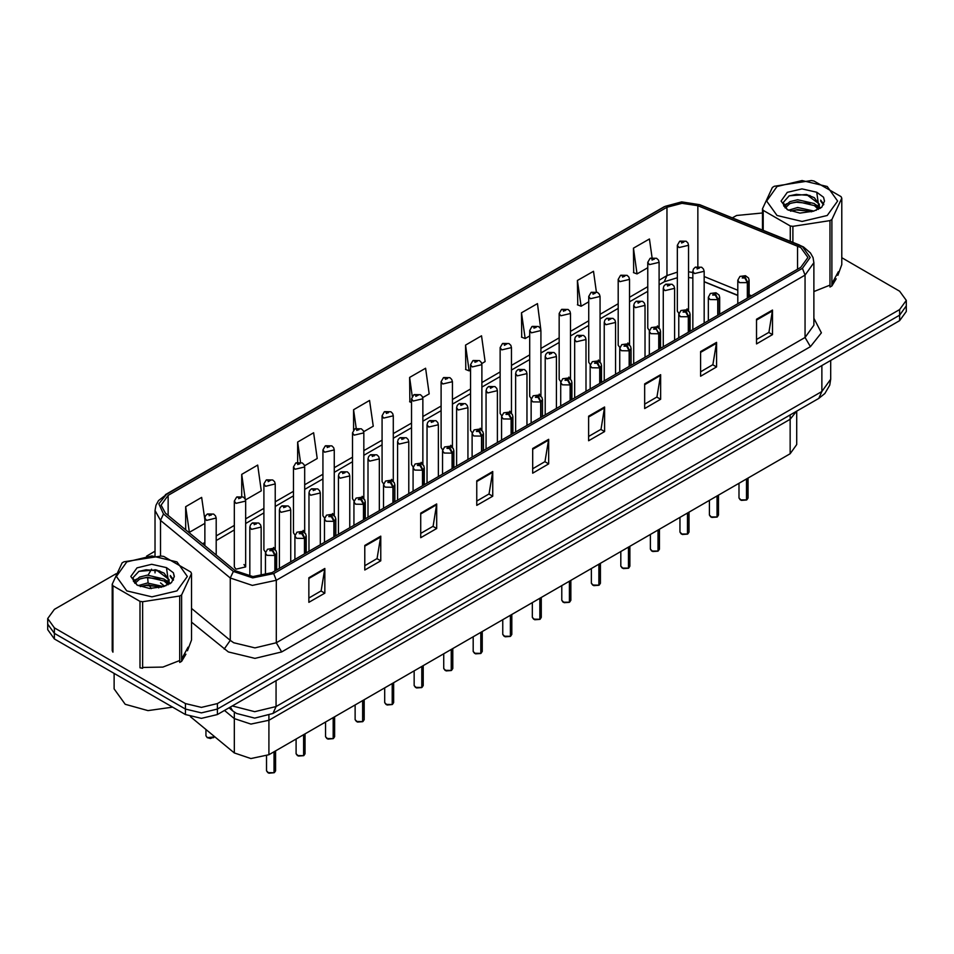 <?xml version="1.0" encoding="UTF-8"?>
<svg xmlns="http://www.w3.org/2000/svg" width="954" height="954" viewBox="0 0 954 954"><rect width="100%" height="100%" fill="white"/><g stroke="black" fill="none" stroke-linecap="round" stroke-linejoin="round"><path stroke-width="1.43" d="M790.139 414.895L790.139 419.331L796.685 411.102L790.139 419.331L268.873 720.282L250.902 724.062L234.35 718.541L224.572 710.468L234.35 718.541L234.35 753.004L190.395 716.752M796.757 411.067L796.757 444.564L790.139 453.794L268.873 754.745L250.902 758.525L234.35 753.004M657.425 325.898L659.083 328.069L659.083 262.35L649.424 264.663L647.778 262.35L647.778 328.212L649.364 330.478M629.557 345.121L629.557 279.403L619.897 281.704L618.24 279.403L618.24 345.253L619.838 347.53M598.361 359.992L600.018 362.162L600.018 296.444L590.371 298.757L588.713 296.444L588.713 362.305L590.311 364.571M568.834 377.045L570.492 379.215L570.492 313.496L560.845 315.81L559.187 313.496L559.187 379.358L560.773 381.624M539.308 394.097L540.966 396.256L540.966 330.549L531.318 332.851L529.661 330.549L529.661 396.399L531.247 398.677M511.439 413.309L511.439 347.59L501.78 349.903L500.134 347.59L500.134 413.452L501.721 415.717M480.256 428.191L481.913 430.361L481.913 364.643L472.254 366.956L470.596 364.643L470.596 430.492L472.194 432.77M450.717 445.244L452.375 447.402L452.375 381.695L442.728 383.997L441.07 381.695L441.07 447.545L442.668 449.811M422.849 464.455L422.849 398.736L413.201 401.05L411.544 398.736L411.544 464.598L413.13 466.864M393.322 481.508L393.322 415.789L383.675 418.09L382.017 415.789L382.017 481.639L383.603 483.916M362.138 496.378L363.796 498.548L363.796 432.83L354.137 435.143L352.491 432.83L352.491 498.692L354.077 500.957M332.612 513.431L334.258 515.601L334.258 449.883L324.61 452.196L322.953 449.883L322.953 515.744L324.551 518.01M303.074 530.484L304.731 532.642L304.731 466.935L295.084 469.237L293.427 466.935L293.427 532.785L295.024 535.063M273.548 547.524L275.205 549.695L275.205 483.976L265.558 486.29L263.9 483.976L263.9 549.838L265.486 552.104M245.679 566.879L245.679 501.029L236.032 503.342L234.374 501.029L234.374 566.879L236.032 569.192L245.679 566.879L244.021 564.577M686.952 308.857L688.609 311.016L688.609 245.309L678.962 247.611L677.304 245.309L677.304 311.159L678.89 313.425M790.139 453.794L790.139 419.331L268.873 720.282L250.902 724.062L234.35 718.541L234.35 712.101M737.847 295.454L704.124 281.824M629.545 345.109L627.899 342.951M511.427 413.309L509.782 411.138M422.849 464.443L421.191 462.285M393.31 481.496L391.665 479.337M800.8 247.611L807.871 257.461L800.8 267.311L272.057 572.579L252.893 576.598L235.244 570.719L165.436 513.157L161.071 505.167L168.142 495.329L667.001 207.316L681.955 203.285L697.887 205.754L800.8 247.611M802.457 246.657L699.234 204.645L681.752 201.938L665.343 206.35L166.485 494.375L158.841 503.843L163.516 513.932L233.325 571.494L252.691 577.945L273.715 573.533L802.457 268.265L810.208 257.461L802.457 246.657M116.138 573.664L54.318 609.356L47.7 618.586L47.7 629.664L54.318 638.894L185.446 714.594L185.446 709.06L201.437 712.876L217.429 709.06L899.682 315.166L906.3 305.924L899.682 315.166L217.429 709.06L201.437 712.876L185.446 709.06L54.318 633.349L185.446 709.06L185.446 703.515L201.437 707.343L217.429 703.515L899.682 309.621L906.3 300.391L899.682 291.161L841.774 257.735M47.7 624.119L54.318 633.349L47.7 624.119M308.834 577.742L308.834 602.368L324.825 593.138L324.825 568.512L308.834 577.742M308.834 598.003L321.152 590.884L324.825 568.512M321.045 590.943L324.825 593.138M364.798 545.438L364.798 570.051L380.789 560.821L380.789 536.208L364.798 545.438M364.798 565.686L377.116 558.579L380.789 536.208M377.009 558.639L380.789 560.821M420.762 513.121L420.762 537.746L436.753 528.504L436.753 503.891L420.762 513.121M420.762 533.369L433.08 526.262L436.753 503.891M432.973 526.322L436.753 528.504M476.738 480.816L476.738 505.429L492.729 496.199L492.729 471.574L476.738 480.816M476.738 501.065L489.044 493.957L492.729 471.574M488.937 494.017L492.729 496.199M756.558 319.256L756.558 343.869L772.549 334.639L772.549 310.026L756.558 319.256M756.558 339.505L768.876 332.397L772.549 310.026M768.769 332.457L772.549 334.639M700.594 351.561L700.594 376.186L716.585 366.956L716.585 342.331L700.594 351.561M700.594 371.81L712.912 364.702L716.585 342.331M712.805 364.762L716.585 366.956M644.63 383.878L644.63 408.491L660.621 399.261L660.621 374.648L644.63 383.878M644.63 404.126L656.948 397.019L660.621 374.648M656.841 397.079L660.621 399.261M588.666 416.182L588.666 440.808L604.657 431.578L604.657 406.953L588.666 416.182M588.666 436.443L600.984 429.324L604.657 406.953M600.877 429.395L604.657 431.578M532.702 448.499L532.702 473.124L548.693 463.882L548.693 439.269L532.702 448.499M532.702 468.748L545.02 461.641L548.693 439.269M544.913 461.7L548.693 463.882M813.893 291.53L829.956 285.127L813.893 291.53M831.84 283.696L838.316 271.771L831.84 283.696M142.623 667.395L162.884 667.096L179.686 660.55L162.884 667.096L142.623 667.395M181.57 659.119L188.045 647.206L181.57 659.119M762.496 212.957L736.571 215.461L732.338 217.906M155.049 551.197L146.511 556.122M47.7 618.586L54.318 627.815L185.446 703.515M652.047 257.628L649.424 238.941L633.444 248.171L633.694 272.641M596.357 291.888L593.46 271.246L577.468 280.476L577.73 304.946M540.823 329.44L537.496 303.563L521.504 312.793L521.766 337.263M481.77 363.546L485.145 361.59L481.531 335.868L465.54 345.098L465.802 369.568M204.848 519.811L201.699 497.428L185.708 506.657L185.708 529.875M245.536 499.932L261.277 490.845L257.663 465.123L241.672 474.353L241.672 496.366M304.6 465.826L317.241 458.528L313.627 432.806L297.648 442.036L297.648 462.225M363.653 431.733L373.205 426.211L369.603 400.489L353.612 409.731L353.612 429.872M422.705 397.639L429.169 393.907L425.567 368.184L409.576 377.414L409.826 401.884M411.544 402.528L409.576 401.789M409.576 377.414L412.235 396.363M465.54 345.098L469.153 370.82L470.596 369.985M469.153 370.82L465.54 369.472M521.504 312.793L525.117 338.515L529.661 335.891M525.117 338.515L521.504 337.167M577.468 280.476L581.081 306.198L588.713 301.798M581.081 306.198L577.468 304.851M633.444 248.171L637.045 273.893L647.778 267.692M637.045 273.893L633.444 272.546M353.612 409.731L356.212 428.251M297.648 442.036L300.474 462.213M241.672 474.353L245.118 498.87M185.708 506.657L189.321 532.38L204.848 523.424M189.321 532.38L188.284 531.998M185.446 714.594L201.437 718.422L217.429 714.594L899.682 320.699L906.3 311.469L906.3 300.391M746.529 500.015L741.389 500.385L738.98 498.012L740.304 499.86L746.565 499.944L740.411 499.92M746.565 499.753L746.839 478.801M747.674 297.982L747.674 282.467L744.835 276.421L742.176 277.96L744.776 277.984L742.749 277.185L744.037 276.875L744.895 277.924M744.776 277.984L747.328 282.67L739.505 282.575L737.847 280.261L739.91 276.469L745.456 275.694L748.544 278.019L749.152 280.261L747.674 282.467M747.328 298.185L747.328 282.67M746.565 499.944L746.565 478.956M704.124 323.132L704.124 271.306L694.464 273.619L692.807 271.306L693.427 269.064L695.072 267.382L697.076 267.49L697.135 269.004L699.795 267.466L697.195 267.43L699.222 268.229L697.934 268.539L697.076 267.49M697.958 268.551L697.958 267.907M697.195 267.43L695.263 267.287M697.934 268.539L697.911 267.931M677.304 245.309L679.558 241.386L681.561 241.493L681.621 242.996L684.292 241.457L681.681 241.422L683.708 242.233L682.42 242.531L681.561 241.493M682.444 242.543L682.444 241.911M681.681 241.422L679.749 241.279M717.003 517.056L711.851 517.426L709.454 515.065L710.778 516.913L717.026 516.985L710.885 516.973M717.026 516.806L717.313 495.841M718.147 315.035L718.147 299.52L715.309 293.462L712.638 295.001L715.25 295.036L713.222 294.237L714.51 293.927L715.369 294.965M715.25 295.036L717.79 299.723L709.979 299.616L708.321 297.314L710.384 293.51L715.929 292.735L719.018 295.06L719.626 297.314L718.147 299.52M717.79 315.225L717.79 299.723M717.026 516.985L717.026 496.008M687.476 534.109L682.325 534.478L679.928 532.117L681.251 533.954L687.5 534.037L681.359 534.025M687.5 533.846L687.786 512.894M688.621 332.075L688.621 316.561L685.783 310.515L683.112 312.053L685.723 312.089L683.696 311.278L684.984 310.98L685.843 312.018M685.723 312.089L688.263 316.764L680.452 316.668L678.795 314.355L680.858 310.563L686.403 309.788L689.492 312.113L690.1 314.355L688.621 316.561M688.263 332.278L688.263 316.764M687.5 534.037L687.5 513.049M657.938 551.15L652.798 551.531L650.401 549.158L651.725 551.007L657.974 551.09L651.832 551.066M657.974 550.899L658.248 529.935M659.083 349.128L659.083 333.614L656.304 329.07L656.257 327.556L653.585 329.094L656.197 329.13L654.17 328.331L655.446 328.021L656.304 329.07M656.197 329.13L658.737 333.817L650.926 333.721L649.269 331.408L651.332 327.616L656.877 326.828L659.965 329.166L660.573 331.408L659.083 333.614M658.737 349.331L658.737 333.817M657.974 551.09L657.974 530.102M628.412 568.202L623.272 568.572L620.863 566.211L622.187 568.059L628.447 568.131L622.294 568.119M628.447 567.952L628.722 546.988M629.557 366.169L629.557 350.667L626.718 344.609L624.059 346.147L626.659 346.183L624.631 345.384L625.919 345.074L626.778 346.111M626.659 346.183L629.211 350.857L621.388 350.762L619.742 348.46L621.805 344.656L627.35 343.881L630.427 346.207L631.047 348.46L629.557 350.667M629.211 366.372L629.211 350.857M628.447 568.131L628.447 547.155M674.585 340.173L674.585 288.358L664.938 290.66L663.28 288.358L663.889 286.117L665.534 284.435L667.55 284.542L667.609 286.045L670.268 284.507L667.669 284.471L669.696 285.282L668.408 285.592L667.55 284.542M668.432 285.604L668.432 284.96M667.669 284.471L665.737 284.328M645.059 357.225L645.059 305.399L635.412 307.713L633.754 305.399L634.362 303.157L636.008 301.476L638.023 301.595L638.071 303.098L640.742 301.559L638.131 301.524L638.894 302.001M638.131 301.524L636.211 301.381M638.858 302.621L638.023 301.595M638.87 302.633L638.858 302.036M615.533 374.278L615.533 322.452L605.885 324.765L604.228 322.452L604.836 320.21L606.482 318.529L608.485 318.636L608.545 320.15L611.216 318.6L608.604 318.576L609.367 319.053M608.604 318.576L606.672 318.421M609.32 319.673L608.485 318.636M609.344 319.685L609.32 319.077M114.17 673.452L114.17 688.931L125.212 704.314L148.001 710.575L172.519 707.129M777.081 186.531L766.706 200.996L777.081 215.449L802.135 221.447L827.19 215.449L837.564 200.996L827.19 186.531L802.135 180.533L777.081 186.531M837.791 275.324L841.774 264.568L841.774 198.146L841.082 196.655L813.953 180.986L811.377 180.592L774.314 186.328L772.43 187.413L762.496 208.819L763.188 210.297L763.188 230.367M790.317 241.338L790.317 225.967L763.188 210.297M790.317 225.967L792.893 226.36L792.893 242.388M829.956 220.636L831.84 219.539L831.84 285.962L829.956 287.047L829.956 220.636L792.893 226.36M813.857 211.12L797.675 207.543L788.493 210.25M811.604 211.848L797.675 209.498L790.556 211.144M818.282 207.698L814.322 203.607L797.675 199.72L789.948 201.652L785.488 205.456L784.904 207.531M817.65 208.676L814.322 205.551L797.675 201.676L789.948 203.607L785.261 207.912M816.135 210.357L818.782 206.696L819.367 204.12L806.524 194.497L789.244 195.844L783.174 202.463L787.241 209.546M818.46 209.343L819.367 205.67M819.319 204.895L814.322 197.74L806.524 194.497M787.241 192.398L781.076 200.996L787.241 209.594L799.917 213.088L813.571 211.204L821.788 207.221L824.554 200.996L823.6 197.275L816.707 192.207L801.909 188.832L787.241 192.398M816.707 192.207L818.806 206.648M831.84 285.962L836.193 278.83M762.496 230.093L762.496 208.819M841.774 198.146L831.84 219.539M810.053 211.204L796.34 210.023L790.878 211.025M820.082 208.425L819.116 207.65M818.532 207.233L817.554 206.589M810.053 203.381L796.34 202.212L790.878 203.202M785.595 205.265L783.985 206.255M823.505 204.895L820.619 201.091M810.053 195.57L796.34 194.389L788.994 195.964M824.542 201.187L823.6 197.275M820.714 208.02L819.295 206.803M818.866 206.493L815.491 204.478M786.931 203.631L783.628 205.539M823.743 204.43L820.619 200.113M126.81 561.954L116.436 576.419L126.81 590.884L151.865 596.882L176.919 590.884L187.294 576.419L176.919 561.954L151.865 555.967L126.81 561.954M187.521 650.759L191.504 639.991L191.504 573.569L190.812 572.09L163.683 556.42L161.107 556.027L124.044 561.751L122.16 562.848L112.226 584.242L112.918 585.732L112.918 652.154L112.226 650.664L112.226 584.242M140.047 601.402L142.623 601.795L142.623 668.217L140.047 667.812L140.047 601.402L112.918 585.732M179.686 596.059L181.57 594.974L181.57 661.396L179.686 662.481L179.686 596.059L142.623 601.795M163.587 586.555L147.405 582.977L138.223 585.684M161.333 587.282L147.405 584.921L140.286 586.579M168.011 583.132L164.052 579.03L147.405 575.155L139.678 577.075L135.218 580.891L134.633 582.954M167.379 584.098L164.052 580.986L147.405 577.11L139.678 579.03L134.991 583.335M165.865 585.792L168.512 582.131L169.096 579.543L156.253 569.932L138.962 571.279L132.904 577.897L136.971 584.981M168.19 584.766L169.096 581.093M169.049 580.318L164.052 573.175L156.253 569.932M136.971 567.821L130.805 576.419L136.971 585.017L149.647 588.511L163.301 586.638L171.505 582.655L174.284 576.419L173.33 572.71L166.425 567.642L151.638 564.267L136.971 567.821M166.425 567.642L168.536 582.071M181.57 661.396L185.923 654.253M191.504 573.569L181.57 594.974M159.783 586.627L146.057 585.458L140.608 586.448M169.812 583.86L168.846 583.085M168.262 582.667L167.284 582.023M159.783 578.816L146.057 577.635L140.608 578.637M135.325 580.7L133.715 581.69M173.234 580.318L170.349 576.526M159.783 570.993L146.057 569.824L138.724 571.398M174.272 576.61L173.33 572.71M170.432 583.443L169.025 582.238M168.596 581.928L165.221 579.901M136.66 579.054L133.357 580.974M173.473 579.853L170.337 575.536M598.885 585.255L593.734 585.625L591.337 583.252L592.661 585.1L598.921 585.184L592.768 585.16M598.921 584.993L599.195 564.041M600.03 383.222L600.03 367.707L597.192 361.661L594.533 363.2L597.132 363.224L595.105 362.425L596.393 362.115L597.252 363.164M597.132 363.224L599.684 367.91L591.862 367.815L590.204 365.501L592.267 361.709L597.812 360.934L600.901 363.259L601.509 365.501L600.03 367.707M599.684 383.425L599.684 367.91M598.921 585.184L598.921 564.196M569.359 602.296L564.208 602.666L561.811 600.304L563.134 602.153L569.383 602.236L563.242 602.212M569.383 602.046L569.669 581.081M570.504 400.275L570.504 384.76L567.666 378.702L564.995 380.241L567.606 380.276L565.579 379.477L566.867 379.167L567.725 380.205M567.606 380.276L570.146 384.963L562.335 384.856L560.678 382.554L562.741 378.75L568.286 377.975L571.374 380.312L571.983 382.554L570.504 384.76M570.146 400.477L570.146 384.963M569.383 602.236L569.383 581.248M539.833 619.349L534.681 619.718L532.284 617.357L533.608 619.206L539.857 619.277L533.715 619.265M539.857 619.098L540.143 598.134M540.978 417.315L540.978 401.801L538.139 395.755L535.468 397.293L538.08 397.329L536.053 396.518L537.341 396.22L538.187 397.258M538.08 397.329L540.62 402.004L532.809 401.908L531.151 399.595L533.214 395.803L538.76 395.028L541.848 397.353L542.456 399.595L540.978 401.801M540.62 417.518L540.62 402.004M539.857 619.277L539.857 598.289M586.006 391.319L586.006 339.505L576.347 341.806L574.702 339.505L575.31 337.251L576.955 335.581L578.959 335.689L579.018 337.191L581.678 335.653L579.078 335.617L581.105 336.428L579.817 336.726L578.959 335.689M579.841 336.75L579.841 336.106M579.078 335.617L577.146 335.474M579.817 336.726L579.793 336.13M556.48 408.372L556.48 356.546L546.821 358.859L545.163 356.546L545.783 354.304L547.429 352.622L549.432 352.741L549.492 354.244L552.151 352.706L549.552 352.67L551.579 353.469L550.291 353.779L549.432 352.741M550.315 353.791L550.315 353.147M549.552 352.67L547.62 352.527M550.291 353.779L550.267 353.183M526.942 425.412L526.942 373.598L517.295 375.9L515.637 373.598L516.245 371.356L517.891 369.675L519.906 369.782L519.966 371.285L522.625 369.747L520.025 369.723L522.053 370.522L520.765 370.832L519.906 369.782M520.025 369.723L518.094 369.568M510.295 636.401L505.155 636.771L502.758 634.398L504.082 636.246L510.33 636.33L504.189 636.306M510.33 636.139L510.605 615.187M511.439 434.368L511.439 418.854L508.613 412.808L505.942 414.346L508.554 414.37L506.526 413.571L507.802 413.261L508.661 414.31M508.554 414.37L511.094 419.056L503.283 418.961L501.625 416.648L503.688 412.855L509.233 412.08L512.322 414.406L512.93 416.648L511.439 418.854M511.094 434.571L511.094 419.056M510.33 636.33L510.33 615.342M480.768 653.442L475.629 653.812L473.22 651.451L474.543 653.299L480.804 653.371L474.651 653.359M480.804 653.192L481.078 632.228M481.913 451.421L481.913 435.906L479.075 429.849L476.416 431.387L479.015 431.423L476.988 430.624L478.276 430.314L479.135 431.351M479.015 431.423L481.567 436.109L473.744 436.002L472.087 433.7L474.162 429.896L479.707 429.121L482.784 431.446L483.404 433.7L481.913 435.906M481.567 451.612L481.567 436.109M480.804 653.371L480.804 632.395M451.242 670.495L446.09 670.865L443.693 668.504L445.017 670.34L451.278 670.423L445.124 670.412M451.278 670.233L451.552 649.28M452.387 468.462L452.387 452.947L449.549 446.901L446.889 448.44L449.489 448.475L447.462 447.664L448.75 447.354L449.608 448.404M449.489 448.475L452.041 453.15L444.218 453.055L442.561 450.741L444.624 446.949L450.169 446.174L453.257 448.499L453.865 450.741L452.387 452.947M452.041 468.664L452.041 453.15M451.278 670.423L451.278 649.435M421.716 687.536L416.564 687.917L414.167 685.544L415.491 687.393L421.74 687.476L415.598 687.452M421.74 687.285L422.026 666.321M422.861 485.514L422.861 470L420.022 463.942L417.351 465.48L419.963 465.516L417.935 464.717L419.223 464.407L420.082 465.457M419.963 465.516L422.503 470.203L414.692 470.107L413.034 467.794L415.097 464.002L420.642 463.215L423.731 465.552L424.339 467.794L422.861 470M422.503 485.717L422.503 470.203M421.74 687.476L421.74 666.488M392.189 704.589L387.038 704.958L384.641 702.597L385.965 704.446L392.213 704.517L386.072 704.505M392.213 704.338L392.499 683.374M393.322 502.555L393.322 487.053L390.496 480.995L387.825 482.533L390.436 482.569L388.409 481.77L389.697 481.46L390.544 482.497M390.436 482.569L392.976 487.244L385.166 487.148L383.508 484.847L385.571 481.043L391.116 480.267L394.205 482.593L394.813 484.847L393.322 487.053M392.976 502.758L392.976 487.244M392.213 704.517L392.213 683.541M497.416 442.465L497.416 390.651L487.768 392.953L486.111 390.651L486.719 388.397L488.365 386.728L490.38 386.835L490.428 388.338L493.099 386.799L490.487 386.764L491.25 387.252M490.487 386.764L488.567 386.62M491.203 387.861L490.38 386.835M491.227 387.873L491.203 387.276M467.889 459.518L467.889 407.692L458.242 410.005L456.584 407.692L457.193 405.45L458.838 403.769L460.842 403.876L460.901 405.39L463.572 403.852L460.961 403.816L462.988 404.615L461.7 404.925L460.842 403.876M461.724 404.937L461.724 404.293M460.961 403.816L459.029 403.673M461.7 404.925L461.676 404.317M438.363 476.559L438.363 424.745L428.704 427.046L427.058 424.745L427.666 422.503L429.312 420.821L431.315 420.929L431.375 422.431L434.034 420.893L431.435 420.857L433.462 421.668L432.174 421.978L431.315 420.929M432.198 421.99L432.198 421.346M431.435 420.857L429.503 420.714M432.174 421.978L432.15 421.37M408.837 493.612L408.837 441.785L399.177 444.099L397.52 441.785L398.14 439.544L399.774 437.862L401.789 437.981L401.849 439.484L404.508 437.946L401.908 437.91L403.936 438.709L402.648 439.019L402.671 438.387M401.908 437.91L399.976 437.767M402.624 438.423L401.789 437.981M379.298 510.652L379.298 458.838L369.651 461.152L367.994 458.838L368.602 456.596L370.247 454.915L372.263 455.022L372.322 456.525L374.982 454.986L372.382 454.963L374.397 455.762L373.121 456.072L373.145 455.44M372.382 454.963L370.45 454.808M373.097 456.06L372.263 455.022M373.121 456.072L373.097 455.463M362.651 721.641L357.511 722.011L355.103 719.638L356.438 721.486L362.687 721.57L356.546 721.546M362.687 721.379L362.961 700.427M363.796 519.608L363.796 504.094L360.97 498.048L358.299 499.586L360.91 499.61L358.883 498.811L360.159 498.501L361.017 499.55M360.91 499.61L363.45 504.296L355.639 504.201L353.982 501.887L356.045 498.095L361.59 497.32L364.678 499.646L365.287 501.887L363.796 504.094M363.45 519.811L363.45 504.296M362.687 721.57L362.687 700.582M333.125 738.682L327.985 739.052L325.576 736.691L326.9 738.539L333.161 738.623L327.007 738.599M333.161 738.432L333.435 717.468M334.27 536.661L334.27 521.146L331.432 515.088L328.772 516.627L331.372 516.663L329.345 515.864L330.633 515.554L331.491 516.591M331.372 516.663L333.924 521.349L326.101 521.242L324.443 518.94L326.518 515.136L332.064 514.361L335.14 516.698L335.76 518.94L334.27 521.146M333.924 536.863L333.924 521.349M333.161 738.623L333.161 717.635M303.599 755.735L298.447 756.105L296.05 753.743L297.374 755.592L303.634 755.663L297.481 755.651M303.634 755.485L303.909 734.52M304.743 553.702L304.743 538.187L301.905 532.141L299.246 533.68L301.846 533.715L299.818 532.904L301.106 532.606L301.965 533.644M301.846 533.715L304.398 538.39L296.575 538.294L294.917 535.981L296.98 532.189L302.525 531.414L305.614 533.739L306.222 535.981L304.743 538.187M304.398 553.904L304.398 538.39M303.634 755.663L303.634 734.675M274.072 772.788L268.921 773.157L266.524 770.784L267.847 772.633L274.096 772.716L267.955 772.692M274.096 772.525L274.382 751.573M275.217 570.754L275.217 555.24L272.379 549.194L269.708 550.732L272.319 550.756L270.292 549.957L271.58 549.647L272.439 550.697M272.319 550.756L274.859 555.443L267.048 555.347L265.391 553.034L267.454 549.242L272.999 548.467L276.088 550.792L276.696 553.034L275.217 555.24M274.859 570.957L274.859 555.443M274.096 772.716L274.096 751.728M349.772 527.705L349.772 475.891L340.125 478.192L338.467 475.891L339.075 473.637L340.721 471.968L342.736 472.075L342.784 473.578L345.455 472.039L342.844 472.003L344.871 472.814L343.583 473.112L342.736 472.075M343.607 473.136L343.607 472.492M342.844 472.003L340.924 471.86M343.583 473.112L343.559 472.516M320.246 544.758L320.246 492.932L310.599 495.245L308.941 492.932L309.549 490.69L311.195 489.008L313.198 489.128L313.258 490.63L315.929 489.092L313.317 489.056L315.345 489.855L314.057 490.165L313.198 489.128M314.081 490.177L314.081 489.533M313.317 489.056L311.386 488.913M314.057 490.165L314.033 489.569M290.72 561.799L290.72 509.985L281.06 512.286L279.415 509.985L280.023 507.743L281.668 506.061L283.672 506.169L283.732 507.671L286.391 506.133L283.791 506.109L285.818 506.908L284.53 507.218L284.554 506.586M283.791 506.109L281.859 505.954M284.507 506.61L283.672 506.169M261.193 576.192L261.193 527.037L251.534 529.339L249.876 527.037L250.497 524.783L252.13 523.102L254.146 523.221L254.205 524.724L256.864 523.186L254.265 523.15L256.292 523.949L255.004 524.259L255.028 523.639M254.265 523.15L252.333 523.007M254.98 524.247L254.146 523.221M255.004 524.259L254.98 523.663M647.778 262.35L650.032 258.427L652.035 258.546L652.095 260.048L654.754 258.51L652.154 258.474L654.182 259.273L652.894 259.583L652.918 258.951M652.154 258.474L650.223 258.331M652.87 259.571L652.035 258.546M652.894 259.583L652.87 258.987M618.24 279.403L620.494 275.479L622.509 275.587L622.568 277.089L625.228 275.551L622.628 275.527L624.655 276.326L623.367 276.636L623.391 276.004M622.628 275.527L620.696 275.372M623.344 276.612L622.509 275.587M623.367 276.636L623.344 276.028M588.713 296.444L590.967 292.52L592.983 292.639L593.03 294.142L595.701 292.604L593.09 292.568L595.117 293.367L593.841 293.677L592.983 292.639M593.865 293.689L593.865 293.057M593.09 292.568L591.17 292.425M559.187 313.496L561.441 309.573L563.456 309.68L563.504 311.195L566.175 309.656L563.564 309.621L565.591 310.42L564.303 310.73L563.456 309.68M564.327 310.742L564.327 310.098M563.564 309.621L561.644 309.466M564.303 310.73L564.279 310.122M529.661 330.549L531.915 326.626L533.918 326.733L533.978 328.236L536.649 326.697L534.037 326.662L536.065 327.472L534.777 327.771L533.918 326.733M534.037 326.662L532.105 326.518M500.134 347.59L502.388 343.667L504.392 343.786L504.451 345.288L507.111 343.75L504.511 343.714L505.274 344.191M504.511 343.714L502.579 343.571M505.226 344.811L504.392 343.786M505.25 344.823L505.226 344.227M470.596 364.643L472.85 360.719L474.865 360.827L474.925 362.329L477.584 360.791L474.985 360.767L477.012 361.566L475.724 361.876L475.748 361.244M474.985 360.767L473.053 360.612M475.7 361.864L474.865 360.827M475.724 361.876L475.7 361.268M441.07 381.695L443.324 377.772L445.339 377.879L445.387 379.382L448.058 377.844L445.446 377.808L447.474 378.619L446.198 378.917L445.339 377.879M446.222 378.929L446.222 378.297M445.446 377.808L443.527 377.665M446.198 378.917L446.174 378.321M411.544 398.736L413.797 394.813L415.813 394.932L415.861 396.435L418.532 394.896L415.92 394.861L416.683 395.338M415.92 394.861L414 394.717M416.636 395.373L415.813 394.932M382.017 415.789L384.271 411.866L386.275 411.973L386.334 413.476L389.005 411.937L386.394 411.913L388.421 412.712L387.133 413.022L387.157 412.39M386.394 411.913L384.462 411.758M387.109 412.999L386.275 411.973M387.133 413.022L387.109 412.414M352.491 432.83L354.745 428.906L356.748 429.026L356.808 430.528L359.467 428.99L356.868 428.954L358.895 429.753L357.607 430.063L357.631 429.443M356.868 428.954L354.936 428.811M357.583 430.051L356.748 429.026M357.607 430.063L357.583 429.467M322.953 449.883L325.207 445.959L327.222 446.067L327.282 447.581L329.941 446.043L327.341 446.007L329.368 446.806L328.081 447.116L327.222 446.067M328.104 447.128L328.104 446.484M327.341 446.007L325.409 445.852M328.081 447.116L328.057 446.508M293.427 466.935L295.68 463.012L297.696 463.119L297.743 464.622L300.415 463.084L297.803 463.048L299.83 463.859L298.554 464.157L298.566 463.537M297.803 463.048L295.883 462.905M298.53 464.145L297.696 463.119M298.554 464.157L298.53 463.561M263.9 483.976L266.154 480.053L268.157 480.172L268.217 481.675L270.888 480.136L268.277 480.101L269.04 480.577M268.277 480.101L266.357 479.957M268.992 481.198L268.157 480.172M269.016 481.21L268.992 480.613M234.374 501.029L236.628 497.106L238.631 497.213L238.691 498.715L241.362 497.177L238.75 497.153L240.778 497.952L239.49 498.262L239.514 497.63M238.75 497.153L236.819 496.998M239.466 498.25L238.631 497.213M239.49 498.262L239.466 497.654M216.153 554.978L216.153 518.082L206.493 520.383L204.848 518.082L205.456 515.828L207.101 514.158L209.105 514.266L209.164 515.768L211.824 514.23L209.224 514.194L211.251 515.005L209.963 515.303L209.105 514.266M209.987 515.315L209.987 514.683M209.224 514.194L207.292 514.051M209.963 515.303L209.94 514.707M268.873 715.452L268.873 754.745M813.893 318.254L821.346 332.863L810.399 346.707L281.657 651.976L276.326 642.734L805.069 337.466L813.893 325.159L813.893 262.755L805.069 275.062L802.457 268.265M281.657 651.976L255.004 658.343L228.352 651.976L191.504 622.163M233.325 571.494L230.308 578.005L230.308 640.42L233.682 642.734L255.004 647.838L276.326 642.734L276.326 580.33L252.369 585.362L230.308 578.005L160.499 520.455L155.049 510.462L155.049 555.753M813.893 262.755L812.987 257.568L810.447 252.941L803.506 246.991L798.927 244.951M799.547 245.071L699.854 204.764L681.597 201.926L665.343 206.35M166.485 494.375L158.483 500.659L155.943 505.298L155.049 510.462M163.516 513.932L160.499 520.455L160.499 555.979M699.854 204.764L699.234 204.645M273.715 573.533L276.326 580.33L805.069 275.062L805.069 337.466L810.399 346.707M151.328 588.582L148.872 584.838M148.12 582.918L147.596 577.516M148.12 575.107L151.555 569.216M217.429 703.515L217.429 714.594M899.682 309.621L899.682 320.699M54.318 627.815L54.318 638.894M160.499 582.858L164.601 586.245M191.504 608.425L230.308 640.42L224.13 649.066M159.533 586.555L158.698 587.926M168.142 495.329L168.142 515.387M797.58 246.049L797.58 269.171M697.887 205.754L697.887 266.476M751.537 295.752L749.152 294.798M737.847 290.219L704.124 276.588M692.807 272.498L688.609 271.795M677.304 272.105L667.001 275.623L659.083 280.202M667.001 207.316L667.001 275.623L664.187 281.835L659.083 284.793M647.778 286.725L629.557 297.243M618.24 303.777L600.018 314.295M588.713 320.83L570.492 331.348M559.187 337.871L540.966 348.389M529.661 354.924L511.439 365.442M500.134 371.965L481.913 382.494M470.596 389.017L452.375 399.535M441.07 406.07L422.849 416.588M411.544 423.111L393.322 433.629M382.017 440.164L363.796 450.682M352.491 457.216L334.258 467.734M322.953 474.257L304.731 484.775M293.427 491.31L275.205 501.828M263.9 508.351L245.679 518.881M234.374 525.404L216.153 535.921M204.848 542.456L202.558 543.768M532.702 449.274L548.622 440.08M588.666 416.97L604.586 407.775M644.63 384.653L660.562 375.459M700.594 352.348L716.526 343.154M756.558 320.031L772.49 310.837M476.738 481.591L492.658 472.397M420.762 513.908L436.693 504.714M364.798 546.213L380.729 537.019M308.834 578.529L324.765 569.335M232.371 705.96L254.73 711.696L276.052 706.592L821.859 391.474L830.684 379.167L829.777 385.142L824.852 393.561L818.735 398.378L272.927 713.497L276.052 706.592L276.052 680.739M821.859 365.632L821.859 391.474L818.735 398.378M230.403 707.105L232.8 710.909L229.091 707.856M746.839 499.777L748.031 498.012L748.031 478.109M717.313 516.829L718.493 515.065L718.493 495.162M687.786 533.882L688.967 532.117L688.967 512.203M658.248 550.923L659.441 549.158L659.441 529.255M628.722 567.976L629.914 566.211L629.914 546.308M599.195 585.017L600.388 583.252L600.388 563.349M569.669 602.069L570.85 600.304L570.85 580.402M540.143 619.122L541.323 617.357L541.323 597.442M510.605 636.163L511.797 634.398L511.797 614.495M481.078 653.216L482.271 651.451L482.271 631.548M451.552 670.268L452.745 668.504L452.745 648.589M422.026 687.309L423.206 685.544L423.206 665.642M392.499 704.362L393.68 702.597L393.68 682.694M362.961 721.403L364.154 719.638L364.154 699.735M333.435 738.456L334.627 736.691L334.627 716.788M303.909 755.508L305.101 753.743L305.101 733.829M274.382 772.549L275.563 770.784L275.563 750.881M207.292 737.68L214.698 736.798L210.512 738.503L207.328 737.74L205.969 735.832L207.292 737.68M213.636 737.704L207.4 737.74M664.294 206.696L165.436 494.709M155.049 569.669L155.049 572.877M692.807 278.043L688.609 277.483M677.304 277.733L664.187 281.835M647.778 291.316L629.557 301.834M618.24 308.369L600.018 318.886M588.713 325.409L570.492 335.939M559.187 342.462L540.966 352.98M529.661 359.515L511.439 370.033M500.134 376.556L481.913 387.074M470.596 393.608L452.375 404.126M441.07 410.649L422.849 421.179M411.544 427.702L393.322 438.22M382.017 444.755L363.796 455.273M352.491 461.796L334.258 472.325M322.953 478.848L304.731 489.366M293.427 495.901L275.205 506.419M263.9 512.942L245.679 523.46M234.374 529.995L216.153 540.513M737.847 295.299L704.124 281.657M272.927 713.497L254.73 718.064L236.532 713.497L232.8 710.909M830.684 379.167L830.684 360.529M738.98 498.012L738.98 483.332M737.847 303.646L737.847 280.261M749.152 297.123L749.152 280.261M748.031 498.012L746.803 499.848M704.124 271.306L703.503 269.064L701.679 267.275L695.43 267.18M692.807 329.655L692.807 271.306M688.609 245.309L688.001 243.055L686.176 241.267L679.916 241.171M709.454 515.065L709.454 500.385M708.321 320.699L708.321 297.314M719.626 314.176L719.626 297.314M718.493 515.065L717.277 516.901M679.928 532.117L679.928 517.426M678.795 337.752L678.795 314.355M690.1 331.217L690.1 314.355M688.967 532.117L687.751 533.942M650.401 549.158L650.401 534.478M649.269 354.793L649.269 331.408M660.573 348.27L660.573 331.408M659.441 549.158L658.224 550.995M620.863 566.211L620.863 551.519M619.742 371.845L619.742 348.46M631.047 365.322L631.047 348.46M629.914 566.211L628.698 568.047M674.585 288.358L673.977 286.117L672.153 284.328L665.904 284.22M663.28 346.707L663.28 288.358M645.059 305.399L644.451 303.157L642.626 301.369L636.378 301.273M633.754 363.748L633.754 305.399M615.533 322.452L614.925 320.21L613.1 318.421L606.839 318.314M604.228 380.801L604.228 322.452M591.337 583.252L591.337 568.572M590.204 388.898L590.204 365.501M601.509 382.363L601.509 365.501M600.388 583.252L599.16 585.088M561.811 600.304L561.811 585.625M560.678 405.939L560.678 382.554M571.983 399.416L571.983 382.554M570.85 600.304L569.633 602.141M532.284 617.357L532.284 602.666M531.151 422.992L531.151 399.595M542.456 416.457L542.456 399.595M541.323 617.357L540.107 619.182M586.006 339.505L585.398 337.251L583.562 335.462L577.313 335.367M574.702 397.854L574.702 339.505M556.48 356.546L555.86 354.304L554.035 352.515L547.787 352.42M545.163 414.895L545.163 356.546M526.942 373.598L526.334 371.356L524.509 369.568L518.26 369.46M515.637 431.947L515.637 373.598M502.758 634.398L502.758 619.718M501.625 440.032L501.625 416.648M512.93 433.51L512.93 416.648M511.797 634.398L510.581 636.235M473.22 651.451L473.22 636.771M472.087 457.085L472.087 433.7M483.404 450.562L483.404 433.7M482.271 651.451L481.054 653.287M443.693 668.504L443.693 653.812M442.561 474.138L442.561 450.741M453.865 467.603L453.865 450.741M452.745 668.504L451.516 670.328M414.167 685.544L414.167 670.865M413.034 491.179L413.034 467.794M424.339 484.656L424.339 467.794M423.206 685.544L421.99 687.381M384.641 702.597L384.641 687.906M383.508 508.232L383.508 484.847M394.813 501.709L394.813 484.847M393.68 702.597L392.464 704.434M497.416 390.651L496.807 388.397L494.983 386.608L488.734 386.513M486.111 448.988L486.111 390.651M467.889 407.692L467.281 405.45L465.457 403.661L459.196 403.566M456.584 466.041L456.584 407.692M438.363 424.745L437.755 422.503L435.918 420.714L429.67 420.607M427.058 483.094L427.058 424.745M408.837 441.785L408.217 439.544L406.392 437.755L400.143 437.659M397.52 500.134L397.52 441.785M379.298 458.838L378.69 456.596L376.866 454.808L370.617 454.7M367.994 517.187L367.994 458.838M355.103 719.638L355.103 704.958M353.982 525.284L353.982 501.887M365.287 518.749L365.287 501.887M364.154 719.638L362.937 721.474M325.576 736.691L325.576 722.011M324.443 542.325L324.443 518.94M335.76 535.802L335.76 518.94M334.627 736.691L333.411 738.527M296.05 753.743L296.05 739.052M294.917 559.378L294.917 535.981M306.222 552.843L306.222 535.981M305.101 753.743L303.873 755.568M266.524 770.784L266.524 755.926M265.391 575.298L265.391 553.034M276.696 569.896L276.696 553.034M275.563 770.784L274.347 772.621M349.772 475.891L349.164 473.637L347.339 471.848L341.091 471.753M338.467 534.24L338.467 475.891M320.246 492.932L319.638 490.69L317.813 488.901L311.553 488.806M308.941 551.281L308.941 492.932M290.72 509.985L290.111 507.743L288.275 505.954L282.026 505.847M279.415 568.334L279.415 509.985M261.193 527.037L260.573 524.783L258.749 522.995L252.5 522.899M249.876 576.335L249.876 527.037M659.083 262.35L658.463 260.108L656.638 258.319L650.389 258.224M629.557 279.403L628.936 277.161L627.112 275.372L620.863 275.265M600.018 296.444L599.41 294.202L597.586 292.413L591.337 292.318M570.492 313.496L569.884 311.254L568.059 309.466L561.799 309.358M540.966 330.549L540.358 328.295L538.533 326.518L532.272 326.411M511.439 347.59L510.819 345.348L508.995 343.559L502.746 343.464M481.913 364.643L481.293 362.401L479.468 360.612L473.22 360.505M452.375 381.695L451.767 379.442L449.942 377.653L443.693 377.557M422.849 398.736L422.24 396.494L420.416 394.706L414.155 394.61M393.322 415.789L392.714 413.547L390.89 411.758L384.629 411.651M363.796 432.83L363.176 430.588L361.351 428.799L355.103 428.704M334.258 449.883L333.65 447.641L331.825 445.852L325.576 445.745M304.731 466.935L304.123 464.681L302.299 462.893L296.05 462.797M275.205 483.976L274.597 481.734L272.772 479.945L266.512 479.85M245.679 501.029L245.071 498.787L243.246 496.998L236.986 496.891M205.969 735.832L205.969 729.607M216.153 518.082L215.532 515.828L213.708 514.039L207.459 513.944M204.848 545.652L204.848 518.082"/></g></svg>
